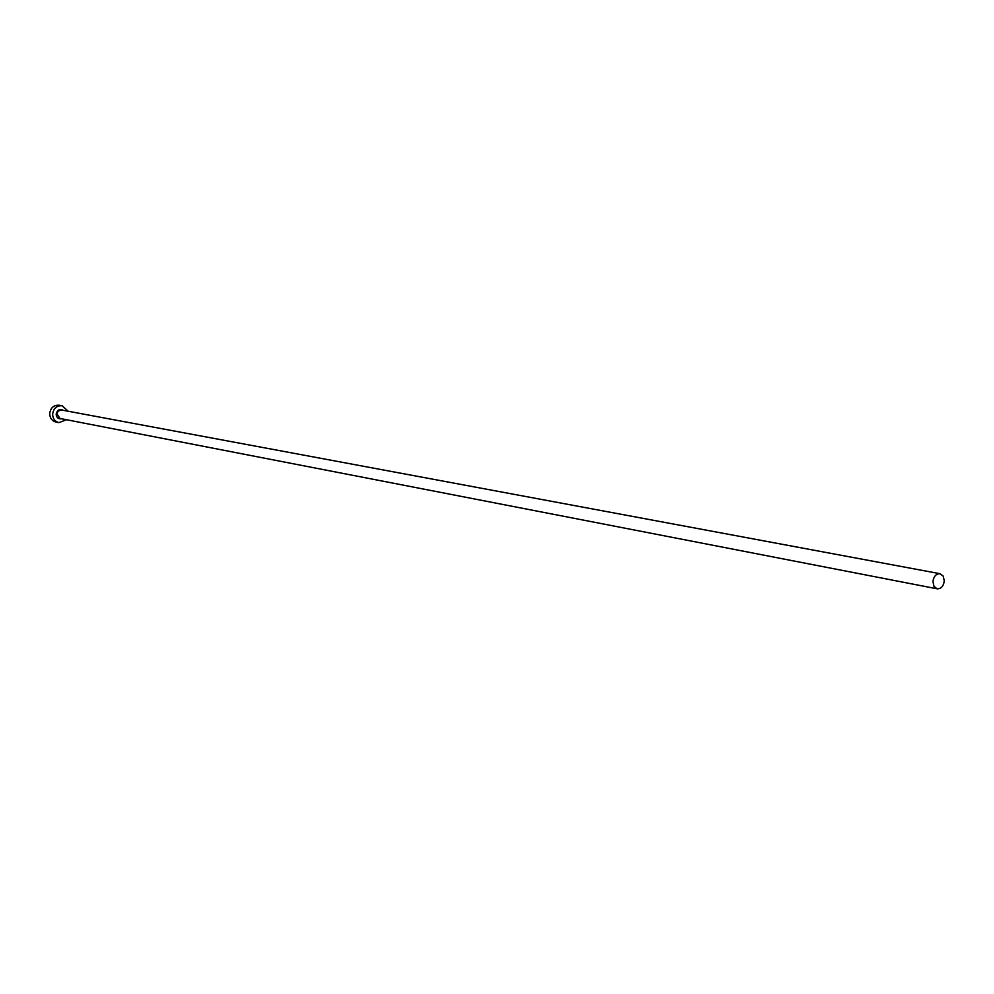 <?xml version="1.0" encoding="UTF-8"?>
<svg xmlns="http://www.w3.org/2000/svg" width="994" height="994" viewBox="0 0 994 994"><rect width="100%" height="100%" fill="white"/><g stroke="black" fill="none" stroke-linecap="round" stroke-linejoin="round"><path stroke-width="1.49" d="M944.275 581.005L943.256 576.147L940.038 573.712C936.149 573.675 933.788 576.284 932.956 581.54L933.987 586.373L937.168 588.821C941.082 588.883 943.455 586.274 944.275 581.005M68.114 411.243L62.125 405.751C56.658 405.515 53.49 408.335 52.62 414.2C52.806 418.685 54.894 421.506 58.907 422.636L66.499 419.729M62.125 405.751L59.18 405.217C53.726 404.98 50.557 407.788 49.7 413.641C49.886 418.114 51.974 420.922 55.987 422.052L58.907 422.636M61.678 418.797C58.385 419.257 56.546 417.728 56.149 414.2C57.18 409.876 59.565 408.596 63.293 410.336M940.038 573.712L61.566 410.013L58.311 410.957L56.844 413.703L59.963 418.462L937.168 588.821"/></g></svg>
